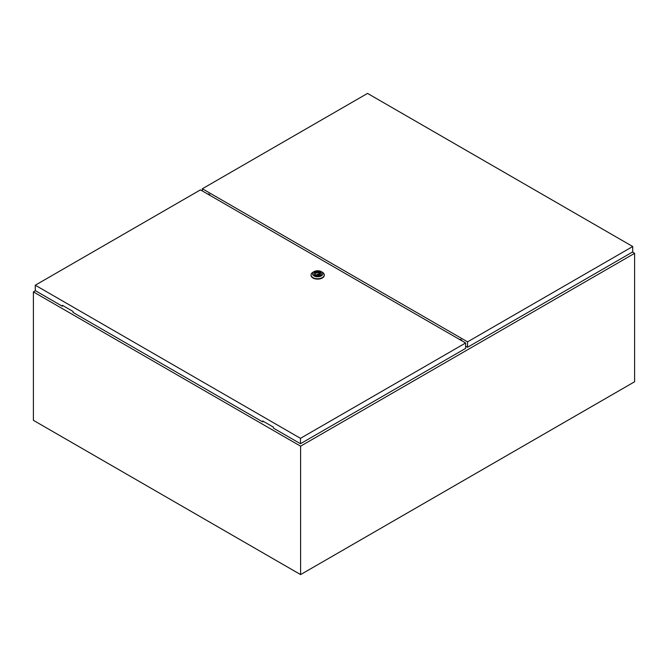 <?xml version="1.0" encoding="UTF-8"?>
<svg xmlns="http://www.w3.org/2000/svg" width="668" height="668" viewBox="0 0 668 668"><rect width="100%" height="100%" fill="white"/><g stroke="black" fill="none" stroke-linecap="round" stroke-linejoin="round"><path stroke-width="1" d="M35.446 290.722L33.4 291.899L300.6 446.166L634.6 253.331L632.429 252.078M634.6 253.331L634.6 381.762L300.6 574.597L33.4 420.331L33.4 291.899M300.6 446.166L300.6 574.597M461.012 340.304L461.471 340.037M208.558 194.555L209.176 194.196M208.742 194.655L209.334 194.321M317.158 274.314L318.369 274.03L317.158 274.314M322.335 272.218L321.333 271.634L322.335 272.218A6.613 3.816 180 0 1 324.272 274.915A6.613 3.816 180 0 1 320.189 278.439A6.613 3.816 180 0 1 312.983 277.612A6.613 3.816 180 0 1 311.046 274.915A6.613 3.816 180 0 1 312.983 272.218L313.985 271.634A5.194 2.998 180 0 1 321.333 271.634L321.333 271.634A5.194 2.998 180 0 1 321.333 275.884A5.194 2.998 180 0 1 313.985 275.884A5.194 2.998 180 0 1 313.985 271.634M324.264 275.107A6.613 3.816 180 0 1 324.272 275.299A6.613 3.816 180 0 1 320.189 278.832A6.613 3.816 180 0 1 312.983 278.005A6.613 3.816 180 0 1 311.046 275.299A6.613 3.816 180 0 1 311.054 275.107M313.868 273.897A3.799 2.196 180 0 1 316.315 271.976A3.799 2.196 180 0 1 320.348 272.477A3.799 2.196 180 0 1 321.458 273.897M314.97 275.308A3.799 2.196 180 0 1 313.86 273.755A3.799 2.196 180 0 1 316.206 271.734A3.799 2.196 180 0 1 320.348 272.21A3.799 2.196 180 0 1 321.467 273.755A3.799 2.196 180 0 1 319.112 275.784A3.799 2.196 180 0 1 314.97 275.308M316.39 275.241A2.455 1.419 0 0 0 318.87 275.266A2.455 1.419 0 0 0 320.114 274.03A2.455 1.419 0 0 0 319.763 273.296L320.248 273.02L319.413 272.536L318.928 272.811A2.455 1.419 0 0 0 316.457 272.794A2.455 1.419 0 0 0 315.204 274.03A2.455 1.419 0 0 0 315.555 274.765L315.071 275.041L315.906 275.525L316.39 275.241M319.763 274.765L319.763 273.296M315.555 275.325L315.555 274.765M318.928 275.241L318.928 272.811M318.411 275.375A2.455 1.419 0 0 0 318.369 275.375L318.369 274.03M316.949 274.03L316.949 275.383A2.455 1.419 0 0 0 316.908 275.375M319.413 275.024L319.413 272.536M35.279 285.219L300.475 438.333L465.638 342.976L200.442 189.871L35.279 285.219L35.279 290.622L62.333 306.245L62.333 305.276L73.021 311.447L73.021 312.415L262.733 421.942L263.401 421.366M262.733 421.942L262.733 420.974L273.421 427.144L273.421 428.113L300.475 443.736L465.638 348.379L465.638 342.976M300.475 438.333L300.475 443.736M63.001 305.66L62.333 306.245M467.558 347.268L632.721 251.911L632.721 246.517L367.525 93.403L202.362 188.76L467.558 341.866L467.558 347.268L465.638 346.166M202.362 188.76L202.362 190.973M210.069 195.423L210.044 195.357A1.637 0.944 -120 0 0 208.224 194.029A1.637 0.944 -120 0 0 208.015 194.238M461.897 340.814A1.637 0.944 -120 0 0 460.052 339.428A1.637 0.944 -120 0 0 459.868 339.594L459.843 339.628M460.127 339.795L460.436 339.352M208.516 194.53L208.575 194.171A1.637 0.944 60 0 1 208.633 193.962M467.558 341.866L632.721 246.517M460.294 339.352L459.868 339.594"/></g></svg>
